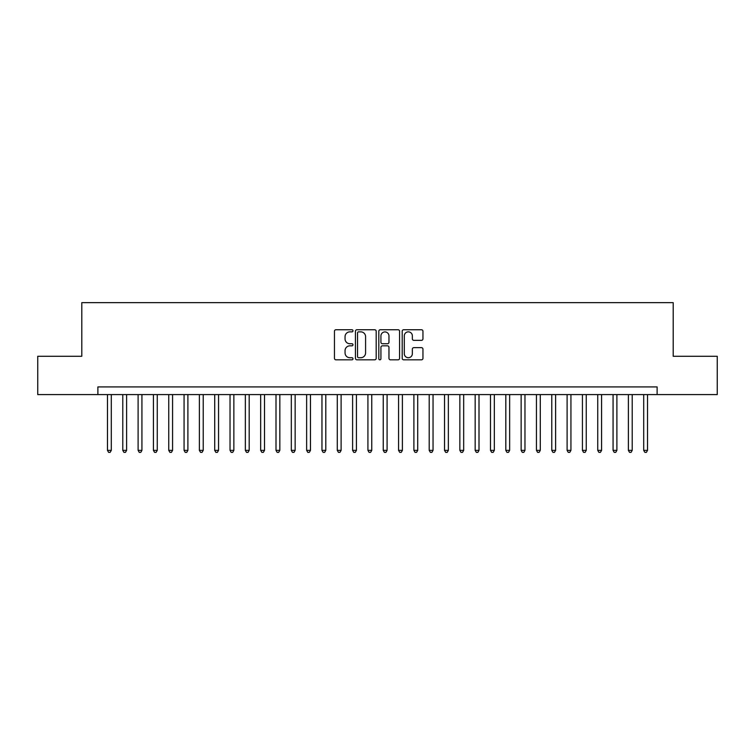<?xml version="1.0" encoding="UTF-8"?>
<svg xmlns="http://www.w3.org/2000/svg" width="755" height="755" viewBox="0 0 755 755"><rect width="100%" height="100%" fill="white"/><g stroke="black" fill="none" stroke-linecap="round" stroke-linejoin="round"><path stroke-width="1.13" d="M352.991 330.803A1.057 1.057 0 0 0 351.934 329.746L335.956 329.746A1.501 1.501 0 0 0 334.456 331.256L334.456 358.323A1.501 1.501 0 0 0 335.956 359.824L351.934 359.824A1.057 1.057 0 0 0 352.991 358.776A1.057 1.057 0 0 0 351.934 357.719L349.867 357.719A4.813 4.813 0 0 1 345.054 352.906L345.054 350.65A4.813 4.813 0 0 1 349.867 345.837L351.934 345.837A1.057 1.057 0 0 0 352.991 344.79A1.057 1.057 0 0 0 351.934 343.733L349.867 343.733A4.813 4.813 0 0 1 345.054 338.919L345.054 336.664A4.813 4.813 0 0 1 349.867 331.86L351.934 331.86A1.057 1.057 0 0 0 352.991 330.803M421.45 340.354A1.501 1.501 0 0 0 422.951 338.844L422.951 331.256A1.501 1.501 0 0 0 421.45 329.746L403.708 329.746A1.501 1.501 0 0 0 402.198 331.256L402.198 358.323A1.501 1.501 0 0 0 403.708 359.824L421.45 359.824A1.501 1.501 0 0 0 422.951 358.323L422.951 349.15A1.501 1.501 0 0 0 421.45 347.649L413.853 347.649A1.501 1.501 0 0 0 412.353 349.15L412.353 353.699A4.02 4.02 0 0 1 408.332 357.719A4.02 4.02 0 0 1 404.302 353.699L404.302 335.881A4.02 4.02 0 0 1 408.332 331.86A4.02 4.02 0 0 1 412.353 335.881L412.353 338.844A1.501 1.501 0 0 0 413.853 340.354L421.45 340.354M97.886 394.582L37.75 394.582L37.75 356.284L81.795 356.284L81.795 302.651L673.205 302.651L673.205 356.284L717.25 356.284L717.25 394.582L657.114 394.582L657.114 386.919L97.886 386.919L97.886 394.582L657.114 394.582M376.188 331.256A1.501 1.501 0 0 0 374.678 329.746L356.936 329.746A1.501 1.501 0 0 0 355.435 331.256L355.435 358.323A1.501 1.501 0 0 0 356.936 359.824L374.678 359.824A1.501 1.501 0 0 0 376.188 358.323L376.188 331.256M380.322 329.746L398.064 329.746A1.501 1.501 0 0 1 399.565 331.256L399.565 358.323A1.501 1.501 0 0 1 398.064 359.824L390.467 359.824A1.501 1.501 0 0 1 388.967 358.323L388.967 347.347A1.501 1.501 0 0 0 387.466 345.837L382.426 345.837A1.501 1.501 0 0 0 380.926 347.347L380.926 358.776A1.057 1.057 0 0 1 379.869 359.824A1.057 1.057 0 0 1 378.812 358.776L378.812 331.256A1.501 1.501 0 0 1 380.322 329.746M358.587 331.86A1.057 1.057 0 0 0 357.54 332.908L357.54 356.671A1.057 1.057 0 0 0 358.587 357.719L360.767 357.719A4.813 4.813 0 0 0 365.58 352.906L365.58 336.664A4.813 4.813 0 0 0 360.767 331.86L358.587 331.86M388.967 335.956A4.02 4.02 0 0 0 384.946 331.926A4.02 4.02 0 0 0 380.926 335.956L380.926 342.232A1.501 1.501 0 0 0 382.426 343.733L387.466 343.733A1.501 1.501 0 0 0 388.967 342.232L388.967 335.956M107.465 394.582L107.465 450.357L111.296 450.357L111.296 394.582M111.296 450.357L110.145 452.349L108.607 452.349L107.465 450.357M122.782 394.582L122.782 450.357L126.613 450.357L126.613 394.582M126.613 450.357L125.462 452.349L123.933 452.349L122.782 450.357M138.108 394.582L138.108 450.357L141.931 450.357L141.931 394.582M141.931 450.357L140.789 452.349L139.25 452.349L138.108 450.357M153.425 394.582L153.425 450.357L157.257 450.357L157.257 394.582M157.257 450.357L156.106 452.349L154.577 452.349L153.425 450.357M168.743 394.582L168.743 450.357L172.574 450.357L172.574 394.582M172.574 450.357L171.432 452.349L169.894 452.349L168.743 450.357M184.069 394.582L184.069 450.357L187.901 450.357L187.901 394.582M187.901 450.357L186.749 452.349L185.22 452.349L184.069 450.357M199.386 394.582L199.386 450.357L203.218 450.357L203.218 394.582M203.218 450.357L202.066 452.349L200.537 452.349L199.386 450.357M214.713 394.582L214.713 450.357L218.544 450.357L218.544 394.582M218.544 450.357L217.393 452.349L215.864 452.349L214.713 450.357M230.03 394.582L230.03 450.357L233.861 450.357L233.861 394.582M233.861 450.357L232.71 452.349L231.181 452.349L230.03 450.357M245.356 394.582L245.356 450.357L249.188 450.357L249.188 394.582M249.188 450.357L248.036 452.349L246.507 452.349L245.356 450.357M260.673 394.582L260.673 450.357L264.505 450.357L264.505 394.582M264.505 450.357L263.353 452.349L261.825 452.349L260.673 450.357M276 394.582L276 450.357L279.831 450.357L279.831 394.582M279.831 450.357L278.68 452.349L277.142 452.349L276 450.357M291.317 394.582L291.317 450.357L295.148 450.357L295.148 394.582M295.148 450.357L293.997 452.349L292.468 452.349L291.317 450.357M306.643 394.582L306.643 450.357L310.465 450.357L310.465 394.582M310.465 450.357L309.323 452.349L307.785 452.349L306.643 450.357M321.96 394.582L321.96 450.357L325.792 450.357L325.792 394.582M325.792 450.357L324.641 452.349L323.112 452.349L321.96 450.357M337.277 394.582L337.277 450.357L341.109 450.357L341.109 394.582M341.109 450.357L339.967 452.349L338.429 452.349L337.277 450.357M352.604 394.582L352.604 450.357L356.435 450.357L356.435 394.582M356.435 450.357L355.284 452.349L353.755 452.349L352.604 450.357M367.921 394.582L367.921 450.357L371.753 450.357L371.753 394.582M371.753 450.357L370.601 452.349L369.072 452.349L367.921 450.357M383.247 394.582L383.247 450.357L387.079 450.357L387.079 394.582M387.079 450.357L385.928 452.349L384.399 452.349L383.247 450.357M398.565 394.582L398.565 450.357L402.396 450.357L402.396 394.582M402.396 450.357L401.245 452.349L399.716 452.349L398.565 450.357M413.891 394.582L413.891 450.357L417.723 450.357L417.723 394.582M417.723 450.357L416.571 452.349L415.033 452.349L413.891 450.357M429.208 394.582L429.208 450.357L433.04 450.357L433.04 394.582M433.04 450.357L431.888 452.349L430.359 452.349L429.208 450.357M444.535 394.582L444.535 450.357L448.357 450.357L448.357 394.582M448.357 450.357L447.215 452.349L445.676 452.349L444.535 450.357M459.852 394.582L459.852 450.357L463.683 450.357L463.683 394.582M463.683 450.357L462.532 452.349L461.003 452.349L459.852 450.357M475.169 394.582L475.169 450.357L479 450.357L479 394.582M479 450.357L477.858 452.349L476.32 452.349L475.169 450.357M490.495 394.582L490.495 450.357L494.327 450.357L494.327 394.582M494.327 450.357L493.175 452.349L491.647 452.349L490.495 450.357M505.812 394.582L505.812 450.357L509.644 450.357L509.644 394.582M509.644 450.357L508.492 452.349L506.964 452.349L505.812 450.357M521.139 394.582L521.139 450.357L524.97 450.357L524.97 394.582M524.97 450.357L523.819 452.349L522.29 452.349L521.139 450.357M536.456 394.582L536.456 450.357L540.287 450.357L540.287 394.582M540.287 450.357L539.136 452.349L537.607 452.349L536.456 450.357M551.782 394.582L551.782 450.357L555.614 450.357L555.614 394.582M555.614 450.357L554.463 452.349L552.934 452.349L551.782 450.357M567.099 394.582L567.099 450.357L570.931 450.357L570.931 394.582M570.931 450.357L569.78 452.349L568.251 452.349L567.099 450.357M582.426 394.582L582.426 450.357L586.258 450.357L586.258 394.582M586.258 450.357L585.106 452.349L583.568 452.349L582.426 450.357M597.743 394.582L597.743 450.357L601.575 450.357L601.575 394.582M601.575 450.357L600.423 452.349L598.894 452.349L597.743 450.357M613.069 394.582L613.069 450.357L616.892 450.357L616.892 394.582M616.892 450.357L615.75 452.349L614.211 452.349L613.069 450.357M628.387 394.582L628.387 450.357L632.218 450.357L632.218 394.582M632.218 450.357L631.067 452.349L629.538 452.349L628.387 450.357M643.704 394.582L643.704 450.357L647.535 450.357L647.535 394.582M647.535 450.357L646.393 452.349L644.855 452.349L643.704 450.357"/></g></svg>
